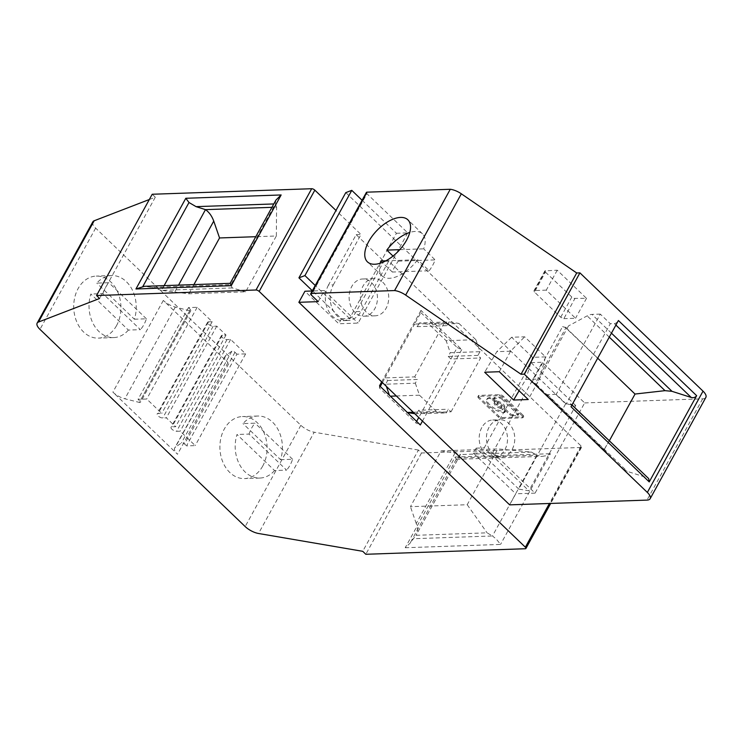 <?xml version="1.0" encoding="UTF-8"?>
<svg xmlns="http://www.w3.org/2000/svg" width="743" height="743" viewBox="0 0 743 743"><rect width="100%" height="100%" fill="white"/><g stroke="black" fill="none" stroke-linecap="round" stroke-linejoin="round"><path stroke-width="0.56" stroke-dasharray="3.71 2.79" d="M562.581 326.614L565.479 327.542L568.488 325.926L536.223 384.605L534.895 383.156A12.417 4.969 28.8 0 1 531.895 382.441L562.581 326.614A12.417 4.969 -151.2 0 0 565.2 327.273M362.082 200.257L396.437 233.274L349.591 318.506L341.529 318.784L312.348 290.736M349.591 318.506L315.227 285.488M458.914 323.409L475.845 339.681L446.144 340.703L429.213 324.44L419.303 322.945L449.004 321.923L458.914 323.409L429.213 324.44M648.685 478.613L570.234 403.83L566.203 403.969L610.319 323.725L614.35 323.586A3.724 1.904 -46.1 0 0 618.408 320.512M570.234 403.83A3.724 1.904 133.9 0 1 571.172 404.127A3.724 1.904 133.9 0 1 571.005 406.737M387.67 380.5L417.371 379.469L415.328 383.184L385.626 384.215L387.67 380.5L384.976 377.908L414.566 324.078L417.26 326.669L446.961 325.638L444.268 323.047L414.566 324.078L420.872 312.617L420.975 310.416L461.747 349.591L457.224 347.548L418.755 417.52M416.628 421.402L415.792 422.906L420.324 424.95M461.747 349.591L422.461 421.067M415.328 383.184L419.461 395.183L436.382 411.446L446.292 412.941L448.335 409.226L451.029 411.808L421.327 412.839L418.634 410.257L448.335 409.226M419.461 395.183L396.353 395.982M390.391 396.195L407.313 412.458M413.275 412.254L436.382 411.446M380.137 263.282A29.172 14.906 -46.1 0 0 382.06 275.913A29.172 14.906 -46.1 0 0 417.659 259.725L385.905 260.821M635.014 394.041L604.031 449.896L622.067 468.369L627.259 471.368L647.134 477.712M566.203 403.969L556.201 394.357L600.316 314.113L610.319 323.725M600.316 314.113L591.93 314.4A12.417 6.343 -46.1 0 0 587.165 315.877L568.488 325.926M236.933 354.179L234.974 352.293A2.108 0.845 -151.2 0 0 232.299 351.086A2.108 0.845 -151.2 0 0 231.862 351.198L225.761 355.553A12.417 4.969 -151.2 0 0 225.11 356.269A12.417 4.969 -151.2 0 0 227.934 362.528L163.311 300.432A12.417 4.969 -151.2 0 0 175.302 307.073L189.725 310.713A2.108 0.845 -151.2 0 0 190.366 310.797A2.108 0.845 -151.2 0 0 190.905 310.555A2.108 0.845 -151.2 0 0 190.422 309.487L188.462 307.602L197.164 307.305L212.164 321.719L208.542 321.84A3.724 1.495 -151.2 0 0 207.585 322.267A3.724 1.495 -151.2 0 0 209.21 324.784A3.724 1.495 -151.2 0 0 213.157 326.279L216.78 326.149L226.011 335.028L222.389 335.149A3.724 1.495 -151.2 0 0 221.433 335.576A3.724 1.495 -151.2 0 0 223.058 338.093A3.724 1.495 -151.2 0 0 227.005 339.588L230.627 339.458L245.636 353.872L236.933 354.179L186.521 445.884L195.214 445.586L180.215 431.172L176.593 431.293A3.724 1.495 28.8 0 1 172.645 429.807A3.724 1.495 28.8 0 1 171.02 427.281A3.724 1.495 28.8 0 1 171.977 426.853L175.599 426.733L166.367 417.863L162.736 417.984A3.724 1.495 28.8 0 1 158.798 416.498A3.724 1.495 28.8 0 1 157.172 413.972A3.724 1.495 28.8 0 1 158.12 413.554L161.751 413.424L146.743 399.01L138.049 399.307L140.009 401.192A2.108 0.845 28.8 0 1 140.492 402.26A2.108 0.845 28.8 0 1 139.944 402.502A2.108 0.845 28.8 0 1 139.312 402.418L124.88 398.777A12.417 4.969 28.8 0 1 112.89 392.137L177.521 454.242A12.417 4.969 28.8 0 1 174.698 447.983A12.417 4.969 28.8 0 1 175.348 447.267L181.45 442.912A2.108 0.845 28.8 0 1 181.877 442.791A2.108 0.845 28.8 0 1 184.552 443.998L186.521 445.884M245.636 353.872L195.214 445.586M149.324 199.514L155.296 197.211L99.618 298.491M396.437 233.274L407.721 232.884L366.94 193.7L311.261 294.98M407.721 232.884L358.126 323.094L338.789 323.762L304.936 291.237M318.19 301.63L324.273 290.569L358.126 323.094M92.829 221.851A12.417 4.969 -151.2 0 0 95.652 228.11L300.859 425.284A12.417 4.969 -151.2 0 0 314.215 432.212L258.536 533.493M262.734 466.047A31.03 23.6 -92 0 1 244.577 478.585A31.03 23.6 -92 0 1 222.77 461.877A31.03 23.6 -92 0 1 224.275 429.082A31.03 23.6 -92 0 1 242.432 416.554A31.03 23.6 -92 0 1 264.239 433.253A31.03 23.6 -92 0 1 262.734 466.047M116.558 325.592A31.03 23.6 -92 0 1 98.401 338.121A31.03 23.6 -92 0 1 76.585 321.422A31.03 23.6 -92 0 1 78.089 288.628A31.03 23.6 -92 0 1 96.256 276.09A31.03 23.6 -92 0 1 118.063 292.788A31.03 23.6 -92 0 1 116.558 325.592M212.164 321.719L161.751 413.424M518.772 489.089L476.17 448.15L473.43 453.137L492.758 452.468L535.071 493.129L584.667 402.92L542.353 362.259L531.078 362.649L484.222 447.871L528.886 490.789L518.772 489.089L565.627 403.858L575.741 405.567L528.886 490.789M531.078 362.649L575.741 405.567M164.147 285.628L161.519 290.402L188.861 293.782L245.645 291.813L276.331 235.986L255.787 236.701M276.331 235.986L276.591 207.176L271.929 207.334M230.627 339.458L180.215 431.172M245.645 291.813L232.206 287.922L230.144 283.334M276.591 207.176L275.272 203.888L230.878 284.634L151.665 287.374L144.411 286.306M226.011 335.028L175.599 426.733M216.78 326.149L166.367 417.863M475.845 339.681L479.978 351.671L450.277 352.702L446.144 340.703M161.519 290.402L151.665 287.374M232.206 287.922L161.082 290.383M556.201 394.357L547.424 394.663A12.417 6.343 133.9 0 1 544.303 393.641A12.417 6.343 133.9 0 1 544.136 393.465L621.742 468.044M536.223 384.605L544.136 393.465M406.681 412.476L407.461 412.597M414.789 413.702L446.292 412.941M451.029 411.808L480.619 357.977L450.917 359.008L448.233 356.426L450.277 352.702M382.404 382.589L384.976 377.908L414.678 376.877L417.371 379.469M382.784 282.247A18.621 14.163 -92 0 1 388.152 302.81A18.621 14.163 -92 0 1 375.206 315.812A18.621 14.163 -92 0 1 366.345 312.153A18.621 14.163 -92 0 1 360.968 291.6A18.621 14.163 -92 0 1 373.915 278.588A18.621 14.163 -92 0 1 382.784 282.247M444.268 323.047L414.678 376.877M479.978 351.671L477.925 355.395L480.619 357.977M449.004 321.923L446.961 325.638M345.783 192.623L565.627 403.858M473.43 453.137L515.744 493.798L509.661 504.859M341.529 318.784L338.789 323.762M388.7 261.118L383.871 261.285L356.166 234.667L328.499 285.015L333.328 284.848A22.346 16.996 88 0 0 332.242 308.456A22.346 16.996 88 0 0 347.947 320.484A22.346 16.996 88 0 0 361.024 311.456L388.7 261.118L581.035 445.93A2.48 0.994 -151.2 0 1 581.602 447.184A2.48 0.994 -151.2 0 1 580.961 447.472L421.485 452.998L418.411 450.044L362.733 551.315M421.485 452.998L365.816 554.278M545.455 272.133L573.234 298.352L586.506 298.333L557.231 270.201L544.888 270.889L545.455 272.133L534.496 292.073L560.705 317.252L563.835 318.673L574.794 298.732M366.373 192.456A2.48 0.994 -151.2 0 0 366.94 193.7M584.667 402.92L702.664 398.824A12.417 4.969 -151.2 0 0 705.85 397.412M531.895 382.441L535.276 383.518L565.962 327.691L565.479 327.542L635.033 394.069M448.233 356.426L477.925 355.395M324.273 290.569L312.209 290.987M420.872 312.617L457.224 347.548M417.26 326.669L419.303 322.945M371.509 282.637A18.621 14.163 -92 0 1 376.877 303.2A18.621 14.163 -92 0 1 363.931 316.202A18.621 14.163 -92 0 1 355.061 312.543A18.621 14.163 -92 0 1 349.693 291.99A18.621 14.163 -92 0 1 362.64 278.987A18.621 14.163 -92 0 1 371.509 282.637M557.231 270.201L546.272 290.141L575.546 318.264L563.835 318.673M586.506 298.333L575.546 318.264M393.028 256.075L398.322 261.164A29.172 14.906 -46.1 0 0 394.839 266.579A29.172 14.906 -46.1 0 0 392.35 272.049L429.157 270.768L417.659 259.725M429.157 270.768A29.172 14.906 -46.1 0 0 432.695 265.27A29.172 14.906 -46.1 0 0 435.157 259.883L423.659 248.84A29.172 14.906 -46.1 0 0 422.479 233.841A29.172 14.906 -46.1 0 0 409.783 232.429M392.35 272.049L380.853 260.997M535.071 493.129L515.744 493.798M609.334 440.803L604.031 449.896M155.296 197.211L152.213 194.257M546.272 290.141L534.57 290.541L533.883 291.005L534.496 292.073M492.758 452.468L542.353 362.259M476.17 448.15L484.222 447.871M385.626 384.215L386.379 386.397M389.434 395.276L389.759 396.214M379.543 385.775L379.441 387.976L415.792 422.906M416.591 413.972L418.634 410.257M379.441 387.976L380.267 386.471M128.381 330.087A31.03 23.6 -92 0 1 113.707 337.591A31.03 23.6 -92 0 1 90.85 294.033L128.381 330.087L140.418 329.669L102.887 293.615L90.85 294.033M102.887 293.615A31.03 23.6 -92 0 1 105.432 287.68A31.03 23.6 -92 0 1 108.859 282.711L96.822 283.129A31.03 23.6 -92 0 1 111.552 275.56A31.03 23.6 -92 0 1 134.372 319.221L96.822 283.129M134.372 319.221L146.408 318.803A31.03 23.6 -92 0 1 143.901 324.645A31.03 23.6 -92 0 1 140.418 329.669M545.538 356.881L532.536 357.337L511.648 337.266L524.651 336.811L545.538 356.881L539.529 378.995L528.236 399.53M604.514 450.054L534.895 383.156M565.962 327.691L597.697 358.182M499.305 371.723L510.599 351.188L524.651 336.811M510.599 351.188L496.826 351.671L484.668 372.234M511.648 337.266L496.826 351.671M519.097 390.734L525.756 379.469L532.536 357.337M525.756 379.469L539.529 378.995M274.557 470.551A31.03 23.6 -92 0 1 259.883 478.055A31.03 23.6 -92 0 1 237.026 434.488L274.557 470.551L286.594 470.133L249.063 434.07L237.026 434.488M249.063 434.07A31.03 23.6 -92 0 1 251.608 428.135A31.03 23.6 -92 0 1 255.035 423.176L242.998 423.594A31.03 23.6 -92 0 1 257.728 416.024A31.03 23.6 -92 0 1 280.557 459.676L242.998 423.594M280.557 459.676L292.593 459.258A31.03 23.6 -92 0 1 290.076 465.099A31.03 23.6 -92 0 1 286.594 470.133M399.79 249.667L423.659 248.84M420.975 310.416L381.679 381.883M197.164 307.305L146.743 399.01M188.462 307.602L138.049 399.307M146.408 318.803L108.859 282.711M292.593 459.258L255.035 423.176M418.411 450.044L314.215 432.212M398.322 261.164L435.157 259.883M481.817 427.522A18.621 14.163 88 0 0 480.907 447.202A18.621 14.163 88 0 0 494.002 457.224A18.621 14.163 88 0 0 504.896 449.701A18.621 14.163 88 0 0 505.797 430.021A18.621 14.163 88 0 0 492.711 419.999A18.621 14.163 88 0 0 481.817 427.522M333.328 284.848L361.005 234.5L335.975 210.455M489.061 427.271A18.621 14.163 88 0 0 488.16 446.952A18.621 14.163 88 0 0 501.246 456.973A18.621 14.163 88 0 0 512.141 449.45A18.621 14.163 88 0 0 513.041 429.77A18.621 14.163 88 0 0 499.955 419.749A18.621 14.163 88 0 0 489.061 427.271M441.119 450.871L497.903 448.902L467.217 504.72L410.433 506.689L441.119 450.871L455.032 452.961L460.484 454.447L456.286 459.35L455.087 457.019L405.223 547.73L410.08 543.198L415.969 535.304L487.092 532.833L492.46 535.982L413.247 538.731M405.223 547.73L500.541 544.424L496.361 539.121L492.46 535.982L536.845 455.236L531.477 452.097L497.903 448.902M467.217 504.72L487.092 532.833M457.632 457.985L536.845 455.236L542.139 456.378L545.678 455.793L550.414 453.713L500.541 544.424M455.032 452.961L416.238 523.536C417.742 528.134 417.807 531.821 416.433 534.57L415.969 535.304M416.238 523.536L410.433 506.689M531.477 452.097L460.354 454.558M356.166 234.667L361.005 234.5M478.492 397.997L479.04 397.003L498.869 416.061A2.619 1.049 28.8 0 0 502.194 417.566L522.961 416.842L522.413 417.835L501.646 418.56A2.619 1.049 28.8 0 1 498.321 417.055L478.492 397.997A2.619 1.049 28.8 0 1 477.888 396.678A2.619 1.049 28.8 0 1 478.566 396.381L499.333 395.657A2.619 1.049 28.8 0 1 502.649 397.161L522.487 416.219A2.619 1.049 28.8 0 1 523.081 417.538A2.619 1.049 28.8 0 1 522.413 417.835M522.487 416.219L523.035 415.226A2.619 1.049 28.8 0 1 523.629 416.544A2.619 1.049 28.8 0 1 522.961 416.842M523.035 415.226L503.197 396.168A2.619 1.049 28.8 0 0 499.881 394.663L479.114 395.387L478.566 396.381M479.04 397.003A2.619 1.049 28.8 0 1 478.436 395.685A2.619 1.049 28.8 0 1 479.114 395.387M328.499 285.015A22.346 16.996 88 0 0 327.412 308.624A22.346 16.996 88 0 0 343.117 320.651A22.346 16.996 88 0 0 356.194 311.623L383.871 261.285M193.914 284.597L188.861 293.782M275.894 200.127L275.272 203.888L273.796 203.944M504.729 407.173A5.665 2.266 28.8 0 0 503.438 404.313A5.665 2.266 28.8 0 0 498.2 401.35A1.96 0.789 28.8 0 1 496.389 400.319L494.541 398.545A1.96 0.789 28.8 0 1 494.095 397.561A1.96 0.789 28.8 0 1 494.606 397.338L500.048 397.143A1.96 0.789 28.8 0 1 502.537 398.276L518.187 413.303A1.96 0.789 28.8 0 1 518.633 414.297A1.96 0.789 28.8 0 1 518.131 414.52L512.679 414.705A1.96 0.789 28.8 0 1 510.19 413.582L504.906 408.501A1.96 0.789 28.8 0 1 504.46 407.508A1.96 0.789 28.8 0 1 504.525 407.424L503.977 408.418A5.665 2.266 28.8 0 0 504.181 408.167L504.729 407.173A5.665 2.266 28.8 0 1 504.525 407.424M501.599 404.378A2.833 1.133 28.8 0 1 502.24 405.808A2.833 1.133 28.8 0 1 500.448 405.966A2.833 1.133 28.8 0 1 497.921 404.508A2.833 1.133 28.8 0 1 497.271 403.077A2.833 1.133 28.8 0 1 499.073 402.92A2.833 1.133 28.8 0 1 501.599 404.378M494.792 401.712A5.665 2.266 28.8 0 0 496.083 404.573A5.665 2.266 28.8 0 0 501.311 407.536A1.96 0.789 28.8 0 1 503.122 408.566L504.971 410.34A1.96 0.789 28.8 0 1 505.416 411.325A1.96 0.789 28.8 0 1 504.915 411.548L504.813 411.557A11.804 4.727 28.8 0 1 489.832 404.786A11.804 4.727 28.8 0 1 487.148 398.833A11.804 4.727 28.8 0 1 490.176 397.486L490.278 397.486A1.96 0.789 28.8 0 1 492.767 398.61L494.615 400.384A1.96 0.789 28.8 0 1 495.061 401.378A1.96 0.789 28.8 0 1 494.987 401.461L494.439 402.455A5.665 2.266 28.8 0 0 494.244 402.706L494.792 401.712A5.665 2.266 28.8 0 1 494.987 401.461M504.813 411.557L504.265 412.551A11.804 4.727 28.8 0 1 489.284 405.78A11.804 4.727 28.8 0 1 486.6 399.827A11.804 4.727 28.8 0 1 489.628 398.489L489.73 398.48A1.96 0.789 28.8 0 1 492.219 399.604L492.767 398.61M504.265 412.551L504.367 412.551A1.96 0.789 28.8 0 0 504.868 412.319L505.416 411.325M501.311 407.536L500.763 408.529A1.96 0.789 28.8 0 1 502.574 409.56L504.423 411.334A1.96 0.789 28.8 0 1 504.868 412.319M500.763 408.529A5.665 2.266 28.8 0 1 495.535 405.567A5.665 2.266 28.8 0 1 494.244 402.706M492.219 399.604L494.067 401.378A1.96 0.789 28.8 0 1 494.513 402.372A1.96 0.789 28.8 0 1 494.439 402.455M501.051 405.372A2.833 1.133 28.8 0 1 501.692 406.802A2.833 1.133 28.8 0 1 499.9 406.96A2.833 1.133 28.8 0 1 497.373 405.502A2.833 1.133 28.8 0 1 496.723 404.071A2.833 1.133 28.8 0 1 498.525 403.923A2.833 1.133 28.8 0 1 501.051 405.372M498.2 401.35L497.652 402.344A1.96 0.789 28.8 0 1 495.841 401.322L493.993 399.548A1.96 0.789 28.8 0 1 493.547 398.554A1.96 0.789 28.8 0 1 494.058 398.332L499.5 398.146A1.96 0.789 28.8 0 1 501.989 399.27L502.537 398.276M497.652 402.344A5.665 2.266 28.8 0 1 502.89 405.316A5.665 2.266 28.8 0 1 504.181 408.167M512.679 414.705L512.131 415.709A1.96 0.789 28.8 0 1 509.642 414.585L504.358 409.495A1.96 0.789 28.8 0 1 503.912 408.511A1.96 0.789 28.8 0 1 503.977 408.418M512.131 415.709L517.583 415.513A1.96 0.789 28.8 0 0 518.085 415.291L518.633 414.297M501.989 399.27L517.639 414.306A1.96 0.789 28.8 0 1 518.085 415.291M611.452 333.161L591.93 314.4M615.901 325.072L614.35 323.586M163.311 300.432L112.89 392.137M227.934 362.528L177.521 454.242M95.652 228.11L39.973 329.381M300.859 425.284L245.181 526.564M208.542 321.84L158.12 413.554M609.279 337.118L587.165 315.877M175.302 307.073L124.88 398.777M222.389 335.149L171.977 426.853M213.157 326.279L162.736 417.984M225.761 355.553L175.348 447.267M234.974 352.293L184.552 443.998M560.705 317.252L571.664 297.321M534.57 290.541L545.529 270.61M231.862 351.198L181.45 442.912M547.424 394.663L627.259 471.368M702.664 398.824L646.986 500.104M227.005 339.588L176.593 431.293M189.725 310.713L139.312 402.418M190.422 309.487L140.009 401.192M581.035 445.93L549.402 503.485M580.961 447.472L525.292 548.743M455.087 457.019L550.414 453.713M456.221 459.276L410.08 543.198M460.409 454.521L416.136 535.062M356.194 311.623L361.024 311.456M174.949 291.683L178.552 285.126M504.915 411.548L504.367 412.551M504.423 411.334L504.971 410.34M502.574 409.56L503.122 408.566M494.067 401.378L494.615 400.384M490.278 397.486L489.73 398.48M490.176 397.486L489.628 398.489M493.993 399.548L494.541 398.545M494.606 397.338L494.058 398.332M495.841 401.322L496.389 400.319M504.358 409.495L504.906 408.501M509.642 414.585L510.19 413.582M518.131 414.52L517.583 415.513M517.639 414.306L518.187 413.303M500.048 397.143L499.5 398.146M502.194 417.566L501.646 418.56M498.321 417.055L498.869 416.061M499.881 394.663L499.333 395.657M502.649 397.161L503.197 396.168M571.172 404.127L571.999 404.926M225.11 356.269L174.698 447.983M382.06 275.913L367.441 261.87M375.206 315.812L363.931 316.202M113.707 337.591L98.401 338.121M544.303 393.641L622.067 468.369M207.585 322.267L157.172 413.972M221.433 335.576L171.02 427.281M259.883 478.055L244.577 478.585M190.905 310.555L140.492 402.26M494.002 457.224L501.246 456.973M581.602 447.184L550.674 503.438M456.286 459.35L542.037 456.378M460.484 454.447L416.433 534.57M343.117 320.651L347.947 320.484M523.081 417.538L523.629 416.544M494.513 402.372L495.061 401.378M501.692 406.802L502.24 405.808M493.547 398.554L494.095 397.561M503.912 408.511L504.46 407.508M477.888 396.678L478.436 395.685M257.728 416.024L242.432 416.554M111.552 275.56L96.256 276.09M486.6 399.827L487.148 398.833M373.915 278.588L362.64 278.987M496.723 404.071L497.271 403.077M422.479 233.841L407.87 219.798M544.888 270.889L533.929 290.829M492.711 419.999L499.955 419.749"/><path stroke-width="1.11" d="M315.227 285.488L304.927 275.588L298.927 277.845L312.348 290.736M304.927 275.588L351.783 190.357L362.082 200.257M649.233 481.901L696.637 395.675L618.408 320.512L571.005 406.737L649.233 481.901L648.685 478.613L571.999 404.926M418.755 417.52L416.628 421.402M422.461 421.067L420.324 424.95L379.543 385.775L381.679 381.883M396.353 395.982L390.391 396.195M407.313 412.458L413.275 412.254M351.783 190.357L345.783 192.623L298.927 277.845M385.905 260.821L380.853 260.997A29.172 14.906 -46.1 0 0 380.137 263.282M696.637 395.675C695.411 397.421 693.618 398.016 691.241 397.468L671.978 391.32L611.452 333.161M635.014 394.041L664.994 390.66L671.978 391.32M335.975 210.455L314.837 190.152A2.48 0.994 -151.2 0 0 311.689 188.722L152.213 194.257L96.534 295.528L99.618 298.491L38.487 322.044A12.417 4.969 -151.2 0 0 37.15 323.121L92.829 221.851A12.417 4.969 -151.2 0 1 94.166 220.773L149.324 199.514M311.261 294.98L318.19 301.63L298.862 302.308L509.661 504.859L646.986 500.104A12.417 4.969 28.8 0 0 650.171 498.692L705.85 397.412A12.417 4.969 -151.2 0 0 703.027 391.152L579.93 272.867L576.707 272.978L521.029 374.258L405.659 295.092A12.417 4.969 -151.2 0 0 394.589 290.559L311.336 293.448A2.48 0.994 -151.2 0 0 310.704 293.726A2.48 0.994 -151.2 0 0 311.261 294.98M37.15 323.121A12.417 4.969 -151.2 0 0 39.973 329.381L245.181 526.564A12.417 4.969 -151.2 0 0 258.536 533.493L362.733 551.315L365.816 554.278L525.292 548.743A2.48 0.994 28.8 0 0 525.923 548.464A2.48 0.994 28.8 0 0 525.357 547.21L259.168 291.423A2.48 0.994 28.8 0 0 256.01 290.002L96.534 295.528M255.787 236.701L219.547 237.955L193.914 284.597M271.929 207.334L205.467 209.637L164.147 285.628M178.552 285.126L213.743 221.108C211.931 216.157 209.275 212.405 205.792 209.86M213.743 221.108L219.547 237.955M406.579 240.175A29.172 14.906 -46.1 0 0 407.87 219.798A29.172 14.906 -46.1 0 0 368.723 241.494A29.172 14.906 -46.1 0 0 367.441 261.87A29.172 14.906 -46.1 0 0 406.579 240.175M576.707 272.978L461.338 193.812A12.417 4.969 -151.2 0 0 450.267 189.279L394.589 290.559M450.267 189.279L367.014 192.168A2.48 0.994 -151.2 0 0 366.373 192.456L310.704 293.726M205.467 209.637L196.05 206.638L273.796 203.944M407.461 412.597L414.789 413.702M312.209 290.987L304.936 291.237L298.862 302.308M650.171 498.692A12.417 4.969 28.8 0 0 647.348 492.433L524.252 374.147L521.029 374.258M524.252 374.147L579.93 272.867M513.599 400.031L528.236 399.53L499.305 371.723L484.668 372.234L513.599 400.031L519.097 390.734M597.697 358.182L635.033 394.069L609.334 440.803M386.379 386.397L389.434 395.276M380.267 386.471L382.404 382.589M409.783 232.429A29.172 14.906 -46.1 0 0 386.824 250.112L399.79 249.667M393.028 256.075L386.824 250.112M230.144 283.334L144.411 286.306L135.941 288.981L231.268 285.674L230.144 283.343L275.894 200.127L281.142 194.963L231.268 285.674M135.941 288.981L185.815 198.27L189.001 202.514L196.05 206.638M691.241 397.468L615.901 325.072M94.166 220.773L38.487 322.044M664.994 390.66L609.279 337.118M367.014 192.168L311.336 293.448M461.338 193.812L405.659 295.092M647.348 492.433L703.027 391.152M549.402 503.485L525.357 547.21M314.837 190.152L259.168 291.423M311.689 188.722L256.01 290.002M185.815 198.27L281.142 194.963M189.001 202.514L142.87 286.436M550.674 503.438L525.923 548.464"/></g></svg>

